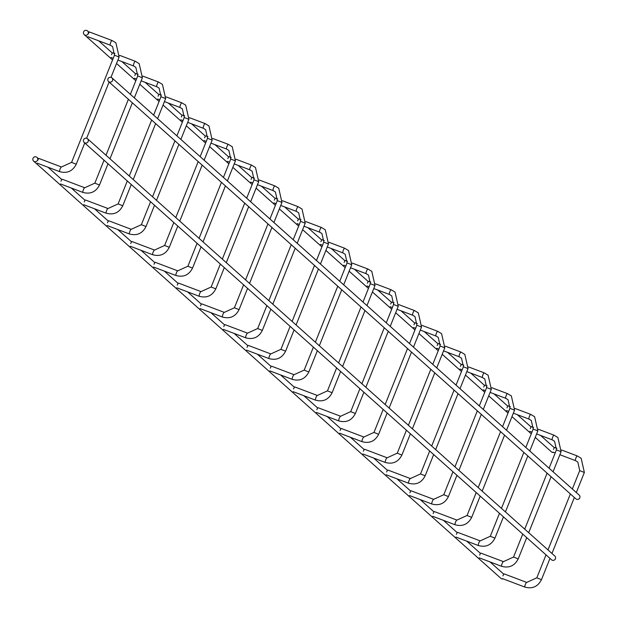 <?xml version="1.0" encoding="UTF-8"?>
<svg xmlns="http://www.w3.org/2000/svg" width="618" height="618" viewBox="0 0 618 618"><rect width="100%" height="100%" fill="white"/><g stroke="black" fill="none" stroke-linecap="round" stroke-linejoin="round"><path stroke-width="0.93" d="M553.504 449.402A2.503 0.556 -69.3 0 1 554.833 447.455A2.503 0.556 -69.3 0 1 554.871 447.486M502.921 575.876A2.503 0.556 -69.3 0 1 504.249 573.929A2.503 0.556 -69.3 0 1 504.288 573.952M84.96 35.079A2.503 2.433 131.8 0 1 84.071 31.147A2.503 2.433 131.8 0 1 87.965 34.029A2.503 2.433 131.8 0 1 84.96 35.079M553.774 452.407A2.503 2.433 131.8 0 1 551.503 451.897L535.25 437.382M109.316 82.024A2.503 2.433 131.8 0 1 108.436 78.092A2.503 2.433 131.8 0 1 112.329 80.973A2.503 2.433 131.8 0 1 109.316 82.024M111.912 77.845L579.197 495.111A2.503 2.433 131.8 0 1 576.602 499.29A2.503 2.433 131.8 0 1 575.86 498.842L108.583 81.576M36.23 156.918A2.503 2.433 -48.2 0 0 33.635 161.105A2.503 2.433 -48.2 0 0 37.111 160.858A2.503 2.433 -48.2 0 0 36.23 156.918M33.635 161.105L500.92 578.363A2.503 2.433 -48.2 0 0 503.191 578.873M530.244 428.629A2.503 0.556 -69.3 0 1 531.573 426.683A2.503 0.556 -69.3 0 1 531.611 426.714M479.661 555.103A2.503 0.556 -69.3 0 1 480.989 553.156A2.503 0.556 -69.3 0 1 481.028 553.18M506.984 407.857A2.503 0.556 -69.3 0 1 508.305 405.91A2.503 0.556 -69.3 0 1 508.351 405.941M456.401 534.331A2.503 0.556 -69.3 0 1 457.722 532.384A2.503 0.556 -69.3 0 1 457.768 532.407M483.716 387.084A2.503 0.556 -69.3 0 1 485.045 385.145A2.503 0.556 -69.3 0 1 485.091 385.168M433.133 513.558A2.503 0.556 -69.3 0 1 434.462 511.611A2.503 0.556 -69.3 0 1 434.5 511.634M460.456 366.319A2.503 0.556 -69.3 0 1 461.785 364.373A2.503 0.556 -69.3 0 1 461.824 364.396M409.873 492.785A2.503 0.556 -69.3 0 1 411.202 490.839A2.503 0.556 -69.3 0 1 411.24 490.862M437.196 345.547A2.503 0.556 -69.3 0 1 438.525 343.6A2.503 0.556 -69.3 0 1 438.564 343.623M386.613 472.013A2.503 0.556 -69.3 0 1 387.942 470.066A2.503 0.556 -69.3 0 1 387.98 470.089M413.936 324.774A2.503 0.556 -69.3 0 1 415.257 322.828A2.503 0.556 -69.3 0 1 415.304 322.851M363.353 451.24A2.503 0.556 -69.3 0 1 364.674 449.294A2.503 0.556 -69.3 0 1 364.72 449.325M390.669 304.002A2.503 0.556 -69.3 0 1 391.997 302.055A2.503 0.556 -69.3 0 1 392.044 302.078M340.085 430.468A2.503 0.556 -69.3 0 1 341.414 428.521A2.503 0.556 -69.3 0 1 341.453 428.552M367.409 283.229A2.503 0.556 -69.3 0 1 368.737 281.283A2.503 0.556 -69.3 0 1 368.776 281.306M316.825 409.695A2.503 0.556 -69.3 0 1 318.154 407.749A2.503 0.556 -69.3 0 1 318.193 407.78M344.149 262.457A2.503 0.556 -69.3 0 1 345.477 260.51A2.503 0.556 -69.3 0 1 345.516 260.533M293.565 388.923A2.503 0.556 -69.3 0 1 294.894 386.984A2.503 0.556 -69.3 0 1 294.933 387.007M320.889 241.684A2.503 0.556 -69.3 0 1 322.21 239.738A2.503 0.556 -69.3 0 1 322.256 239.761M270.305 368.158A2.503 0.556 -69.3 0 1 271.626 366.211A2.503 0.556 -69.3 0 1 271.673 366.235M297.621 220.912A2.503 0.556 -69.3 0 1 298.95 218.965A2.503 0.556 -69.3 0 1 298.996 218.996M247.038 347.386A2.503 0.556 -69.3 0 1 248.366 345.439A2.503 0.556 -69.3 0 1 248.405 345.462M274.361 200.139A2.503 0.556 -69.3 0 1 275.69 198.193A2.503 0.556 -69.3 0 1 275.728 198.224M223.778 326.613A2.503 0.556 -69.3 0 1 225.106 324.666A2.503 0.556 -69.3 0 1 225.145 324.689M251.101 179.367A2.503 0.556 -69.3 0 1 252.43 177.42A2.503 0.556 -69.3 0 1 252.468 177.451M200.518 305.84A2.503 0.556 -69.3 0 1 201.847 303.894A2.503 0.556 -69.3 0 1 201.885 303.917M227.841 158.594A2.503 0.556 -69.3 0 1 229.162 156.655A2.503 0.556 -69.3 0 1 229.208 156.678M177.258 285.068A2.503 0.556 -69.3 0 1 178.579 283.121A2.503 0.556 -69.3 0 1 178.625 283.144M204.573 137.829A2.503 0.556 -69.3 0 1 205.902 135.883A2.503 0.556 -69.3 0 1 205.948 135.906M153.99 264.295A2.503 0.556 -69.3 0 1 155.319 262.349A2.503 0.556 -69.3 0 1 155.357 262.372M181.313 117.057A2.503 0.556 -69.3 0 1 182.642 115.11A2.503 0.556 -69.3 0 1 182.681 115.133M130.73 243.523A2.503 0.556 -69.3 0 1 132.059 241.576A2.503 0.556 -69.3 0 1 132.097 241.599M158.053 96.284A2.503 0.556 -69.3 0 1 159.382 94.338A2.503 0.556 -69.3 0 1 159.421 94.361M107.47 222.75A2.503 0.556 -69.3 0 1 108.799 220.804A2.503 0.556 -69.3 0 1 108.838 220.835M134.794 75.512A2.503 0.556 -69.3 0 1 136.114 73.565A2.503 0.556 -69.3 0 1 136.161 73.588M84.21 201.978A2.503 0.556 -69.3 0 1 85.531 200.031A2.503 0.556 -69.3 0 1 85.578 200.062M111.526 54.739A2.503 0.556 -69.3 0 1 112.855 52.793A2.503 0.556 -69.3 0 1 112.901 52.816M60.943 181.205A2.503 0.556 -69.3 0 1 62.271 179.259A2.503 0.556 -69.3 0 1 62.31 179.29M88.266 33.967A2.503 0.556 -69.3 0 1 89.595 32.02A2.503 0.556 -69.3 0 1 89.633 32.043M37.683 160.433A2.503 0.556 -69.3 0 1 39.011 158.494A2.503 0.556 -69.3 0 1 39.05 158.517M84.952 142.943A2.503 2.433 131.8 0 1 84.063 139.011A2.503 2.433 131.8 0 1 87.957 141.893A2.503 2.433 131.8 0 1 84.952 142.943M87.547 138.764L554.833 556.03A2.503 2.433 131.8 0 1 552.237 560.209A2.503 2.433 131.8 0 1 551.495 559.761L84.21 142.495M577.328 455.976A2.503 0.556 110.7 0 0 577.289 455.953A2.503 0.556 110.7 0 0 575.961 457.899A2.503 0.556 110.7 0 0 575.482 460.603A2.503 0.556 110.7 0 0 575.52 460.634A2.503 0.556 110.7 0 0 575.567 460.642M584.288 472.453L579.761 470.638M549.981 558.402L541.484 579.653L536.88 577.861M541.484 579.653C537.907 586.621 532.392 589.101 524.937 587.1A2.503 0.556 -69.3 0 1 524.898 587.077A2.503 0.556 -69.3 0 1 525.377 584.365A2.503 0.556 -69.3 0 1 526.706 582.419A2.503 0.556 -69.3 0 1 526.745 582.442M554.068 435.203A2.503 0.556 110.7 0 0 554.029 435.18A2.503 0.556 110.7 0 0 552.701 437.127A2.503 0.556 110.7 0 0 552.214 439.831A2.503 0.556 110.7 0 0 552.26 439.861A2.503 0.556 110.7 0 0 552.307 439.869M561.028 451.681L556.501 449.865M526.714 537.637L518.216 558.881L513.612 557.088M518.216 558.881C514.639 565.849 509.132 568.328 501.677 566.327A2.503 0.556 -69.3 0 1 501.631 566.304A2.503 0.556 -69.3 0 1 502.117 563.593A2.503 0.556 -69.3 0 1 503.446 561.646A2.503 0.556 -69.3 0 1 503.485 561.669M530.808 414.431A2.503 0.556 110.7 0 0 530.769 414.408A2.503 0.556 110.7 0 0 529.441 416.354A2.503 0.556 110.7 0 0 528.954 419.058A2.503 0.556 110.7 0 0 529 419.089A2.503 0.556 110.7 0 0 529.039 419.097M537.768 430.908L533.234 429.101M503.454 516.864L494.956 538.108L490.352 536.316M494.956 538.108C491.38 545.076 485.864 547.556 478.409 545.555A2.503 0.556 -69.3 0 1 478.371 545.532A2.503 0.556 -69.3 0 1 478.857 542.82A2.503 0.556 -69.3 0 1 480.186 540.874A2.503 0.556 -69.3 0 1 480.225 540.904M507.548 393.658A2.503 0.556 110.7 0 0 507.502 393.635A2.503 0.556 110.7 0 0 506.181 395.582A2.503 0.556 110.7 0 0 505.694 398.293A2.503 0.556 110.7 0 0 505.733 398.316A2.503 0.556 110.7 0 0 505.779 398.324M514.508 410.136L509.974 408.328M480.194 496.092L471.696 517.336L467.092 515.543M471.696 517.336C468.12 524.303 462.604 526.783 455.149 524.782A2.503 0.556 -69.3 0 1 455.111 524.759A2.503 0.556 -69.3 0 1 455.59 522.048A2.503 0.556 -69.3 0 1 456.918 520.101A2.503 0.556 -69.3 0 1 456.965 520.132M484.28 372.886A2.503 0.556 110.7 0 0 484.242 372.863A2.503 0.556 110.7 0 0 482.913 374.809A2.503 0.556 110.7 0 0 482.434 377.521A2.503 0.556 110.7 0 0 482.473 377.544A2.503 0.556 110.7 0 0 482.519 377.552M491.24 389.363L486.714 387.556M456.934 475.319L448.436 496.563L443.832 494.771M448.436 496.563C444.86 503.531 439.344 506.011 431.889 504.01A2.503 0.556 -69.3 0 1 431.851 503.987A2.503 0.556 -69.3 0 1 432.33 501.275A2.503 0.556 -69.3 0 1 433.658 499.336A2.503 0.556 -69.3 0 1 433.697 499.359M461.02 352.113A2.503 0.556 110.7 0 0 460.982 352.09A2.503 0.556 110.7 0 0 459.653 354.037A2.503 0.556 110.7 0 0 459.166 356.748A2.503 0.556 110.7 0 0 459.213 356.771A2.503 0.556 110.7 0 0 459.259 356.779M467.98 368.591L463.454 366.783M433.674 454.547L425.169 475.79L420.564 473.998M425.169 475.79C421.6 482.758 416.084 485.246 408.629 483.237A2.503 0.556 -69.3 0 1 408.583 483.214A2.503 0.556 -69.3 0 1 409.07 480.503A2.503 0.556 -69.3 0 1 410.398 478.564A2.503 0.556 -69.3 0 1 410.437 478.587M437.76 331.348A2.503 0.556 110.7 0 0 437.722 331.318A2.503 0.556 110.7 0 0 436.393 333.264A2.503 0.556 110.7 0 0 435.906 335.976A2.503 0.556 110.7 0 0 435.953 335.999A2.503 0.556 110.7 0 0 435.991 336.007M444.721 347.818L440.186 346.01M401.831 455.041L397.304 453.226M410.406 433.774L401.909 455.018C398.332 461.986 392.816 464.473 385.362 462.473A2.503 0.556 -69.3 0 1 385.323 462.442A2.503 0.556 -69.3 0 1 385.81 459.738A2.503 0.556 -69.3 0 1 387.138 457.791A2.503 0.556 -69.3 0 1 387.177 457.814M414.5 310.576A2.503 0.556 110.7 0 0 414.454 310.545A2.503 0.556 110.7 0 0 413.133 312.492A2.503 0.556 110.7 0 0 412.646 315.203A2.503 0.556 110.7 0 0 412.685 315.226A2.503 0.556 110.7 0 0 412.731 315.234M421.461 327.053L416.926 325.238M378.571 434.269L374.044 432.453M387.146 413.002L378.649 434.245C375.072 441.213 369.556 443.701 362.102 441.7A2.503 0.556 -69.3 0 1 362.063 441.669A2.503 0.556 -69.3 0 1 362.55 438.965A2.503 0.556 -69.3 0 1 363.871 437.019A2.503 0.556 -69.3 0 1 363.917 437.042M391.233 289.803A2.503 0.556 110.7 0 0 391.194 289.772A2.503 0.556 110.7 0 0 389.865 291.719A2.503 0.556 110.7 0 0 389.386 294.431A2.503 0.556 110.7 0 0 389.425 294.454A2.503 0.556 110.7 0 0 389.471 294.462M398.193 306.281L393.666 304.465M355.311 413.496L350.785 411.688M363.886 392.229L355.389 413.481C351.812 420.441 346.296 422.928 338.842 420.928A2.503 0.556 -69.3 0 1 338.803 420.897A2.503 0.556 -69.3 0 1 339.282 418.193A2.503 0.556 -69.3 0 1 340.611 416.246A2.503 0.556 -69.3 0 1 340.649 416.269M367.973 269.031A2.503 0.556 110.7 0 0 367.934 269.008A2.503 0.556 110.7 0 0 366.605 270.947A2.503 0.556 110.7 0 0 366.119 273.658A2.503 0.556 110.7 0 0 366.165 273.681A2.503 0.556 110.7 0 0 366.211 273.689M374.933 285.508L370.406 283.693M340.626 371.457L332.121 392.708L327.517 390.916M332.121 392.708C328.552 399.676 323.036 402.156 315.582 400.155A2.503 0.556 -69.3 0 1 315.535 400.132A2.503 0.556 -69.3 0 1 316.022 397.42A2.503 0.556 -69.3 0 1 317.351 395.474A2.503 0.556 -69.3 0 1 317.389 395.497M344.713 248.258A2.503 0.556 110.7 0 0 344.674 248.235A2.503 0.556 110.7 0 0 343.345 250.174A2.503 0.556 110.7 0 0 342.859 252.886A2.503 0.556 110.7 0 0 342.905 252.909A2.503 0.556 110.7 0 0 342.944 252.924M351.673 264.736L347.146 262.92M308.784 371.951L304.257 370.143M317.358 350.684L308.861 371.936C305.284 378.904 299.769 381.383 292.314 379.382A2.503 0.556 -69.3 0 1 292.275 379.359A2.503 0.556 -69.3 0 1 292.762 376.648A2.503 0.556 -69.3 0 1 294.091 374.701A2.503 0.556 -69.3 0 1 294.129 374.724M321.453 227.486A2.503 0.556 110.7 0 0 321.406 227.463A2.503 0.556 110.7 0 0 320.085 229.409A2.503 0.556 110.7 0 0 319.599 232.113A2.503 0.556 110.7 0 0 319.637 232.144A2.503 0.556 110.7 0 0 319.684 232.152M328.413 243.963L323.878 242.148M294.098 329.912L285.601 351.163L280.997 349.371M285.601 351.163C282.024 358.131 276.509 360.611 269.054 358.61A2.503 0.556 -69.3 0 1 269.015 358.587A2.503 0.556 -69.3 0 1 269.502 355.875A2.503 0.556 -69.3 0 1 270.823 353.929A2.503 0.556 -69.3 0 1 270.869 353.952M298.185 206.713A2.503 0.556 110.7 0 0 298.146 206.69A2.503 0.556 110.7 0 0 296.818 208.637A2.503 0.556 110.7 0 0 296.339 211.341A2.503 0.556 110.7 0 0 296.377 211.371A2.503 0.556 110.7 0 0 296.424 211.379M305.145 223.191L300.618 221.375M270.839 309.147L262.341 330.391L257.737 328.598M262.341 330.391C258.764 337.358 253.249 339.838 245.794 337.837A2.503 0.556 -69.3 0 1 245.755 337.814A2.503 0.556 -69.3 0 1 246.234 335.103A2.503 0.556 -69.3 0 1 247.563 333.156A2.503 0.556 -69.3 0 1 247.602 333.187M274.925 185.941A2.503 0.556 110.7 0 0 274.886 185.918A2.503 0.556 110.7 0 0 273.558 187.864A2.503 0.556 110.7 0 0 273.071 190.568A2.503 0.556 110.7 0 0 273.117 190.599A2.503 0.556 110.7 0 0 273.164 190.607M281.885 202.418L277.358 200.611M247.579 288.374L239.073 309.618L234.469 307.826M239.073 309.618C235.504 316.586 229.989 319.066 222.534 317.065A2.503 0.556 -69.3 0 1 222.488 317.042A2.503 0.556 -69.3 0 1 222.974 314.33A2.503 0.556 -69.3 0 1 224.303 312.384A2.503 0.556 -69.3 0 1 224.342 312.414M251.665 165.168A2.503 0.556 110.7 0 0 251.626 165.145A2.503 0.556 110.7 0 0 250.298 167.092A2.503 0.556 110.7 0 0 249.811 169.803A2.503 0.556 110.7 0 0 249.857 169.826A2.503 0.556 110.7 0 0 249.896 169.834M258.625 181.646L254.098 179.838M224.311 267.602L215.813 288.845L211.209 287.053M215.813 288.845C212.237 295.813 206.721 298.293 199.266 296.292A2.503 0.556 -69.3 0 1 199.228 296.269A2.503 0.556 -69.3 0 1 199.714 293.558A2.503 0.556 -69.3 0 1 201.043 291.611A2.503 0.556 -69.3 0 1 201.082 291.642M228.405 144.396A2.503 0.556 110.7 0 0 228.359 144.373A2.503 0.556 110.7 0 0 227.038 146.319A2.503 0.556 110.7 0 0 226.551 149.031A2.503 0.556 110.7 0 0 226.59 149.054A2.503 0.556 110.7 0 0 226.636 149.062M235.365 160.873L230.831 159.065M201.051 246.829L192.553 268.073L187.949 266.281M176.053 275.528A2.503 0.556 -69.3 0 1 176.006 275.52A2.503 0.556 -69.3 0 1 175.968 275.497A2.503 0.556 -69.3 0 1 176.454 272.785A2.503 0.556 -69.3 0 1 177.775 270.846A2.503 0.556 -69.3 0 1 177.822 270.869M205.137 123.623A2.503 0.556 110.7 0 0 205.099 123.6A2.503 0.556 110.7 0 0 203.77 125.547A2.503 0.556 110.7 0 0 203.291 128.258A2.503 0.556 110.7 0 0 203.33 128.281A2.503 0.556 110.7 0 0 203.376 128.289M212.098 140.101L207.571 138.293M177.791 226.057L169.293 247.3L164.689 245.508M169.293 247.3C165.717 254.268 160.201 256.756 152.746 254.747A2.503 0.556 -69.3 0 1 152.708 254.724A2.503 0.556 -69.3 0 1 153.187 252.013A2.503 0.556 -69.3 0 1 154.515 250.074A2.503 0.556 -69.3 0 1 154.554 250.097M181.877 102.858A2.503 0.556 110.7 0 0 181.839 102.827A2.503 0.556 110.7 0 0 180.51 104.774A2.503 0.556 110.7 0 0 180.023 107.486A2.503 0.556 110.7 0 0 180.07 107.509A2.503 0.556 110.7 0 0 180.116 107.517M188.838 119.328L184.311 117.52M154.531 205.284L146.026 226.528L141.422 224.736M129.533 233.99A2.503 0.556 -69.3 0 1 129.486 233.983A2.503 0.556 -69.3 0 1 129.44 233.952A2.503 0.556 -69.3 0 1 129.927 231.248A2.503 0.556 -69.3 0 1 131.255 229.301A2.503 0.556 -69.3 0 1 131.294 229.324M158.617 82.086A2.503 0.556 110.7 0 0 158.579 82.055A2.503 0.556 110.7 0 0 157.25 84.002A2.503 0.556 110.7 0 0 156.763 86.713A2.503 0.556 110.7 0 0 156.81 86.736A2.503 0.556 110.7 0 0 156.848 86.744M165.578 98.563L161.051 96.748M131.263 184.512L122.766 205.755L118.162 203.963M106.273 213.218A2.503 0.556 -69.3 0 1 106.219 213.21A2.503 0.556 -69.3 0 1 106.18 213.179A2.503 0.556 -69.3 0 1 106.667 210.475A2.503 0.556 -69.3 0 1 107.996 208.529A2.503 0.556 -69.3 0 1 108.034 208.552M135.357 61.313A2.503 0.556 110.7 0 0 135.311 61.282A2.503 0.556 110.7 0 0 133.99 63.229A2.503 0.556 110.7 0 0 133.503 65.941A2.503 0.556 110.7 0 0 133.542 65.964A2.503 0.556 110.7 0 0 133.588 65.972M142.318 77.791L137.783 75.975M108.003 163.739L99.506 184.991L94.902 183.198M83.005 192.445A2.503 0.556 -69.3 0 1 82.959 192.437A2.503 0.556 -69.3 0 1 82.92 192.407A2.503 0.556 -69.3 0 1 83.407 189.703A2.503 0.556 -69.3 0 1 84.728 187.756A2.503 0.556 -69.3 0 1 84.774 187.779M112.09 40.541A2.503 0.556 110.7 0 0 112.051 40.518A2.503 0.556 110.7 0 0 110.722 42.457A2.503 0.556 110.7 0 0 110.243 45.168A2.503 0.556 110.7 0 0 110.282 45.191A2.503 0.556 110.7 0 0 110.328 45.199M119.05 57.018L114.523 55.203M84.782 142.874L76.246 164.218L71.642 162.426M59.745 171.673A2.503 0.556 -69.3 0 1 59.699 171.665A2.503 0.556 -69.3 0 1 59.66 171.642A2.503 0.556 -69.3 0 1 60.139 168.93A2.503 0.556 -69.3 0 1 61.468 166.984A2.503 0.556 -69.3 0 1 61.506 167.007M576.324 492.546L584.365 472.43L581.152 458.293L577.289 455.953L561.638 450.028M556.903 448.243L554.833 447.455M572.353 489L579.723 470.576L577.815 462.025L575.52 460.634L559.885 454.717M555.203 452.948L553.064 452.137M504.249 573.929L526.706 582.419L536.833 577.791L546.011 554.856M547.988 549.92L570.375 493.936M574.346 497.482L551.959 553.465M524.937 587.1L502.48 578.61M84.218 34.631L112.561 59.938M116.532 63.484L135.821 80.711M139.792 84.257L159.089 101.483M163.059 105.029L182.349 122.256M186.319 125.802L205.609 143.028M209.579 146.574L228.869 163.801M232.839 167.347L252.136 184.573M256.107 188.119L275.396 205.346M279.367 208.892L298.656 226.118M302.627 229.664L321.916 246.891M325.887 250.437L345.184 267.656M349.155 271.202L368.444 288.428M372.415 291.974L391.704 309.201M395.675 312.747L414.964 329.973M418.934 333.519L438.224 350.746M442.202 354.292L461.491 371.518M465.462 375.064L484.751 392.291M488.722 395.837L508.011 413.063M511.982 416.609L531.271 433.836M87.547 30.9L89.147 32.321M98.617 40.78L112.406 53.094M121.885 61.553L135.666 73.866M145.145 82.325L158.926 94.639M168.405 103.098L182.194 115.412M191.665 123.87L205.454 136.184M214.933 144.643L228.714 156.957M238.193 165.415L251.974 177.729M261.453 186.188L275.242 198.494M284.713 206.96L298.502 219.266M307.98 227.733L321.762 240.039M331.24 248.506L345.022 260.811M354.5 269.27L368.289 281.584M377.76 290.043L391.549 302.356M401.028 310.815L414.809 323.129M424.288 331.588L438.069 343.902M447.548 352.36L461.337 364.674M470.808 373.133L484.597 385.447M494.076 393.905L507.857 406.211M517.336 414.678L531.117 426.984M540.595 435.451L554.385 447.756M36.964 157.366L38.563 158.795M48.034 167.254L61.823 179.56M71.294 188.026L85.083 200.332M94.562 208.799L108.343 221.105M117.822 229.572L131.611 241.877M141.082 250.344L154.871 262.65M164.342 271.109L178.131 283.423M187.609 291.881L201.391 304.195M210.869 312.654L224.658 324.968M234.129 333.426L247.918 345.74M257.389 354.199L271.178 366.513M280.657 374.971L294.438 387.285M303.917 395.744L317.706 408.05M327.177 416.517L340.966 428.822M350.437 437.289L364.226 449.595M373.705 458.062L387.486 470.368M396.965 478.834L410.754 491.14M420.225 499.599L434.014 511.913M443.485 520.371L457.274 532.685M466.752 541.144L480.534 553.458M490.012 561.916L503.801 574.23M553.064 471.773L561.105 451.658L557.892 437.521L554.029 435.18L538.371 429.255M533.643 427.471L531.573 426.683M549.093 468.228L556.455 449.804L554.555 441.252L552.26 439.861L536.617 433.944M531.936 432.175L529.804 431.364M480.989 553.156L503.446 561.646L513.573 557.019L522.743 534.091M524.721 529.147L547.115 473.164M551.086 476.71L528.691 532.693M501.677 566.327L479.213 557.838M529.796 451.001L537.845 430.893L534.624 416.748L530.769 414.408L515.111 408.49M510.383 406.698L508.305 405.91M525.825 447.455L533.195 429.031L531.295 420.479L529 419.089L513.357 413.172M508.676 411.403L506.536 410.591M457.722 532.384L480.186 540.874L490.313 536.246L499.483 513.319M501.461 508.375L523.848 452.399M527.818 455.945L505.431 511.92M478.409 545.555L455.953 537.065M506.536 430.228L514.578 410.12L511.364 395.976L507.502 393.635L491.851 387.718M487.123 385.926L485.045 385.145M502.565 426.683L509.935 408.259L508.035 399.707L505.733 398.316L490.097 392.399M485.416 390.63L483.276 389.819M434.462 511.611L456.918 520.101L467.053 515.482L476.223 492.546M478.201 487.602L500.588 431.627M504.558 435.172L482.171 491.148M455.149 524.782L432.693 516.293M483.276 409.456L491.318 389.348L488.104 375.203L484.242 372.863L468.591 366.945M463.855 365.153L461.785 364.373M479.305 405.91L486.675 387.486L484.767 378.934L482.473 377.544L466.837 371.627M462.156 369.858L460.016 369.054M411.202 490.839L433.658 499.336L443.786 494.709L452.963 471.773M454.941 466.829L477.328 410.854M481.298 414.4L458.911 470.375M431.889 504.01L409.433 495.52M460.016 388.683L468.058 368.575L464.844 354.431L460.982 352.09L445.323 346.173M440.595 344.38L438.525 343.6M456.045 385.138L463.407 366.713L461.507 358.162L459.213 356.771L443.57 350.854M438.888 349.085L436.756 348.282M387.942 470.066L410.398 478.564L420.526 473.936L429.695 451.001M431.673 446.057L454.068 390.082M458.038 393.627L435.644 449.603M408.629 483.237L386.165 474.748M436.748 367.911L444.798 347.803L441.576 333.658L437.722 331.318L422.063 325.4M417.335 323.608L415.257 322.828M432.778 364.365L440.147 345.941L438.247 337.389L435.953 335.999L420.31 330.089M415.628 328.312L413.488 327.509M364.674 449.294L387.138 457.791L397.266 453.164L406.435 430.228M408.413 425.284L430.8 369.309M434.771 372.855L412.384 428.83M385.362 462.473L362.905 453.975M413.488 347.138L421.53 327.03L418.316 312.886L414.454 310.545L398.803 304.628M394.075 302.835L391.997 302.055M409.518 343.593L416.887 325.168L414.987 316.617L412.685 315.226L397.05 309.317M392.368 307.54L390.228 306.737M341.414 428.521L363.871 437.019L374.006 432.391L383.175 409.456M385.153 404.512L407.54 348.537M411.511 352.082L389.124 408.058M362.102 441.7L339.645 433.203M390.228 326.366L398.27 306.258L395.056 292.113L391.194 289.772L375.543 283.855M370.808 282.071L368.737 281.283M386.258 322.82L393.627 304.404L391.719 295.844L389.425 294.454L373.79 288.544M369.108 286.775L366.968 285.964M318.154 407.749L340.611 416.246L350.738 411.619L359.915 388.683M361.893 383.739L384.28 327.764M388.251 331.31L365.864 387.285M338.842 420.928L316.385 412.43M366.968 305.593L375.01 285.485L371.797 271.341L367.934 269.008L352.275 263.083M347.548 261.298L345.477 260.51M362.998 302.048L370.36 283.631L368.459 275.08L366.165 273.681L350.522 267.772M345.841 266.003L343.708 265.192M294.894 386.984L317.351 395.474L327.478 390.846L336.648 367.911M338.625 362.967L361.02 306.991M364.991 310.537L342.596 366.513M315.582 400.155L293.117 391.657M343.701 284.821L351.75 264.713L348.529 250.576L344.674 248.235L329.015 242.31M324.288 240.526L322.21 239.738M339.73 281.275L347.1 262.859L345.199 254.307L342.905 252.909L327.262 246.999M322.581 245.23L320.441 244.419M271.626 366.211L294.091 374.701L304.218 370.074L313.388 347.138M315.365 342.202L337.752 286.219M341.723 289.765L319.336 345.748M292.314 379.382L269.857 370.893M320.441 264.056L328.482 243.94L325.269 229.803L321.406 227.463L305.755 221.538M301.028 219.753L298.95 218.965M316.47 260.51L323.84 242.086L321.939 233.534L319.637 232.144L304.002 226.227M299.321 224.458L297.181 223.646M248.366 345.439L270.823 353.929L280.958 349.301L290.128 326.366M292.105 321.43L314.492 265.446M318.463 268.992L296.076 324.975M269.054 358.61L246.597 350.12M297.181 243.283L305.222 223.168L302.009 209.031L298.146 206.69L282.496 200.765M277.76 198.981L275.69 198.193M293.21 239.738L300.58 221.314L298.672 212.762L296.377 211.371L280.742 205.454M276.061 203.685L273.921 202.874M225.106 324.666L247.563 333.156L257.691 328.529L266.868 305.601M268.845 300.657L291.232 244.682M295.203 248.227L272.816 304.203M245.794 337.837L223.337 329.348M273.921 222.511L281.962 202.403L278.749 188.258L274.886 185.918L259.228 180M254.5 178.208L252.43 177.42M269.95 218.965L277.312 200.541L275.412 191.989L273.117 190.599L257.474 184.682M252.793 182.913L250.661 182.101M201.847 303.894L224.303 312.384L234.431 307.756L243.6 284.828M245.578 279.884L267.973 223.909M271.943 227.455L249.548 283.43M222.534 317.065L200.077 308.575M250.653 201.738L258.703 181.63L255.481 167.486L251.626 165.145L235.968 159.228M231.24 157.435L229.162 156.655M246.682 198.193L254.052 179.768L252.152 171.217L249.857 169.826L234.214 163.909M229.533 162.14L227.393 161.329M178.579 283.121L201.043 291.611L211.171 286.991L220.34 264.056M222.318 259.112L244.705 203.137M248.675 206.682L226.288 262.658M199.266 296.292L176.81 287.803M227.393 180.966L235.435 160.858L232.221 146.713L228.359 144.373L212.708 138.455M207.98 136.663L205.902 135.883M223.422 177.42L230.792 158.996L228.892 150.444L226.59 149.054L210.954 143.137M206.273 141.368L204.133 140.564M155.319 262.349L177.775 270.846L187.911 266.219L197.08 243.283M199.058 238.339L221.445 182.364M225.416 185.91L203.028 241.885M192.553 268.073C188.977 275.041 183.461 277.521 176.006 275.52L153.55 267.03M204.133 160.193L212.175 140.085L208.961 125.941L205.099 123.6L189.448 117.683M184.712 115.89L182.642 115.11M200.162 156.648L207.532 138.223L205.624 129.672L203.33 128.281L187.694 122.364M183.013 120.595L180.873 119.792M132.059 241.576L154.515 250.074L164.643 245.446L173.82 222.511M175.798 217.567L198.185 161.592M202.156 165.137L179.768 221.113M152.746 254.747L130.29 246.258M180.873 139.421L188.915 119.313L185.701 105.168L181.839 102.827L166.18 96.91M161.452 95.118L159.382 94.338M176.903 135.875L184.264 117.451L182.364 108.899L180.07 107.509L164.427 101.599M159.745 99.822L157.613 99.019M108.799 220.804L131.255 229.301L141.383 224.674L150.56 201.738M152.53 196.794L174.925 140.819M178.896 144.365L156.501 200.34M146.026 226.528C142.457 233.496 136.941 235.983 129.486 233.983L107.03 225.485M157.605 118.648L165.655 98.54L162.434 84.396L158.579 82.055L142.92 76.138M138.193 74.345L136.114 73.565M153.635 115.102L161.004 96.678L159.104 88.127L156.81 86.736L141.167 80.827M136.485 79.05L134.345 78.247M85.531 200.031L107.996 208.529L118.123 203.901L127.293 180.966M129.27 176.022L151.657 120.046M155.628 123.592L133.241 179.568M122.766 205.755C119.189 212.723 113.673 215.211 106.219 213.21L83.762 204.712M134.345 97.876L142.387 77.768L139.174 63.623L135.311 61.282L119.66 55.365M114.933 53.581L112.855 52.793M130.375 94.33L137.744 75.914L135.844 67.362L133.542 65.964L117.907 60.054M113.225 58.285L111.086 57.474M62.271 179.259L84.728 187.756L94.863 183.129L104.033 160.193M106.01 155.249L128.397 99.274M132.368 102.82L109.981 158.795M99.506 184.991C95.929 191.951 90.413 194.438 82.959 192.437L60.502 183.94M110.993 77.335L119.127 56.995L115.914 42.851L112.051 40.518L89.595 32.02M39.011 158.494L61.468 166.984L71.595 162.356L114.484 55.141L112.576 46.589L110.282 45.191L87.826 36.701M109.147 81.955L86.628 138.254M76.246 164.218C72.669 171.186 67.153 173.666 59.699 171.665L37.242 163.167"/></g></svg>
